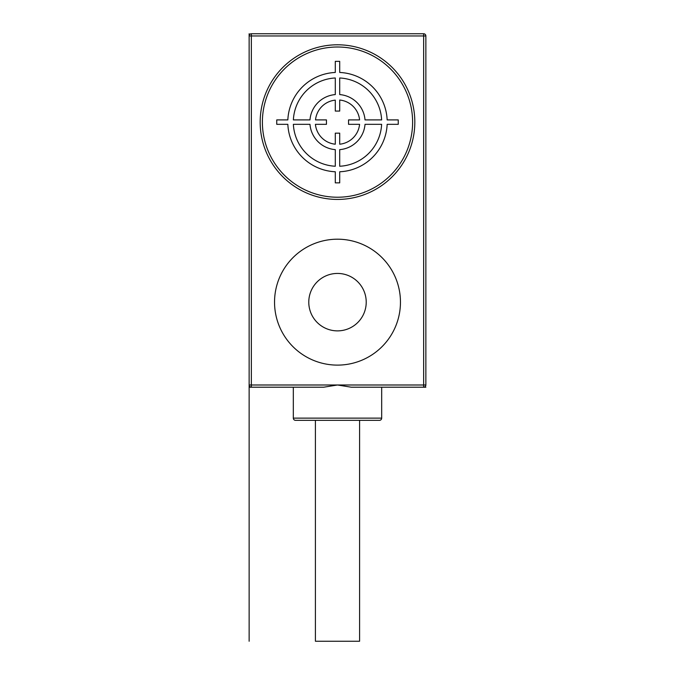 <?xml version="1.0" encoding="UTF-8"?>
<svg xmlns="http://www.w3.org/2000/svg" width="675" height="675" viewBox="0 0 675 675"><rect width="100%" height="100%" fill="white"/><g stroke="black" fill="none" stroke-linecap="round" stroke-linejoin="round"><path stroke-width="1.01" d="M308.779 302.155A28.721 28.721 0 0 1 337.5 273.434A28.721 28.721 0 0 1 366.221 302.155A28.721 28.721 0 0 1 337.5 330.877A28.721 28.721 0 0 1 308.779 302.155M274.539 302.155A62.961 62.961 0 0 0 337.5 365.116A62.961 62.961 0 0 0 400.461 302.155A62.961 62.961 0 0 0 337.5 239.195A62.961 62.961 0 0 0 274.539 302.155M414.821 122.116A77.321 77.321 0 0 0 337.5 44.795A77.321 77.321 0 0 0 260.179 122.116A77.321 77.321 0 0 0 337.5 199.429A77.321 77.321 0 0 0 414.821 122.116A77.321 77.321 0 0 0 337.5 44.795A77.321 77.321 0 0 0 260.179 122.116M425.866 35.961L251.345 35.961L251.345 387.205L323.705 387.205L337.5 384.995L351.295 387.205L423.655 387.205A2.211 2.211 0 0 0 425.866 384.995L425.866 35.961A2.211 2.211 0 0 0 423.655 33.75A2.211 2.211 0 0 1 425.866 35.961A2.211 2.211 0 0 0 423.655 33.75L251.345 33.75L251.345 35.961L249.134 35.961A2.211 2.211 0 0 1 251.345 33.75A2.211 2.211 0 0 0 249.134 35.961L249.134 384.995L423.655 384.995L423.655 33.75M425.866 384.995A2.211 2.211 0 0 1 423.655 387.205L423.655 384.995L425.866 384.995M249.134 387.205L293.321 387.205L293.321 418.129A2.211 2.211 0 0 0 295.523 420.339A2.211 2.211 0 0 1 293.321 418.129L381.679 418.129L381.679 387.205L425.866 387.205M249.134 384.995A2.211 2.211 0 0 0 251.345 387.205A2.211 2.211 0 0 1 249.134 384.995L249.134 641.25M379.477 420.339A2.211 2.211 0 0 0 381.679 418.129A2.211 2.211 0 0 1 379.477 420.339L295.523 420.339M315.411 420.339L315.411 641.25L359.589 641.25L359.589 420.339M249.134 35.961L249.134 33.75M287.845 119.905L276.75 119.905L276.75 124.327L287.845 124.327A49.705 49.705 0 0 0 335.289 171.771L335.289 182.866L339.711 182.866L339.711 171.771A49.705 49.705 0 0 0 387.155 124.327L398.25 124.327L398.25 119.905L387.155 119.905A49.705 49.705 0 0 0 339.711 72.461L339.711 61.366L335.289 61.366L335.289 72.461A49.705 49.705 0 0 0 287.845 119.905M309.977 119.905L293.372 119.905A44.179 44.179 0 0 1 335.289 77.988L335.289 94.584A27.616 27.616 0 0 0 309.977 119.905M293.372 124.327L309.977 124.327A27.616 27.616 0 0 0 335.289 149.639L335.289 166.244A44.179 44.179 0 0 1 293.372 124.327M326.455 119.905L315.52 119.905A22.089 22.089 0 0 1 335.289 100.136L335.289 111.071L339.711 111.071L339.711 100.027A22.199 22.199 0 0 1 359.589 119.905L348.545 119.905L348.545 124.327L359.589 124.327A22.199 22.199 0 0 1 339.711 144.205L339.711 133.161L335.289 133.161L335.289 144.205A22.199 22.199 0 0 1 315.411 124.327L326.455 124.327L326.455 119.905M339.711 166.244L339.711 149.639A27.616 27.616 0 0 0 365.023 124.327L381.628 124.327A44.179 44.179 0 0 1 339.711 166.244M381.679 119.905L365.023 119.905A27.616 27.616 0 0 0 339.711 94.584L339.711 77.988A44.179 44.179 0 0 1 381.628 119.905M412.611 122.116A75.111 75.111 0 0 0 337.5 47.005A75.111 75.111 0 0 0 262.389 122.116A75.111 75.111 0 0 0 337.5 197.227A75.111 75.111 0 0 0 412.611 122.116"/></g></svg>

